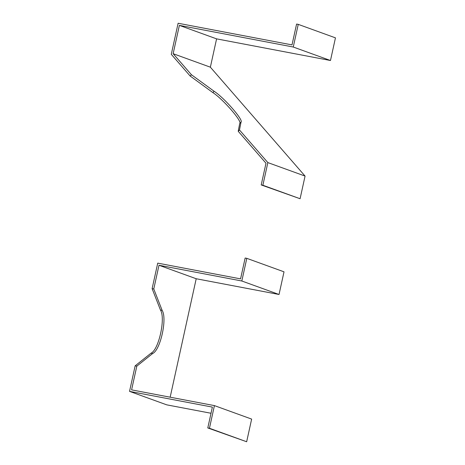 <?xml version="1.0" encoding="UTF-8"?>
<svg xmlns="http://www.w3.org/2000/svg" width="465" height="465" viewBox="0 0 465 465"><rect width="100%" height="100%" fill="white"/><g stroke="black" fill="none" stroke-linecap="round" stroke-linejoin="round"><path stroke-width="0.7" d="M239.487 129.979L238.214 131.281L239.719 123.492C242.684 121.76 222.938 99.057 212.848 92.587L190.162 76.033L191.441 74.731L214.121 91.285C224.217 97.749 243.962 120.452 240.998 122.185L239.487 129.979L267.852 162.593L262.87 185.25L261.214 184.936L265.992 163.221L238.214 131.281M298.245 24.366L293.264 47.023L330.476 60.508L335.457 37.851L298.245 24.366L296.589 24.052L292.008 44.896L178.118 23.25L171.283 54.324L190.162 76.033M293.264 47.023L179.374 25.377L173.149 53.696L191.441 74.731M330.476 60.508L216.591 38.862L210.366 67.181L173.149 53.696M210.366 67.181L305.069 176.078L267.852 162.593M305.069 176.078L300.088 198.735L261.214 184.936M300.088 198.735L262.87 185.25M216.591 38.862L179.374 25.377M152.119 288.66L153.776 288.974L162.134 310.364C167.406 318.455 160.431 350.168 152.642 353.528L136.809 366.153L135.152 365.833L150.986 353.214C158.774 349.854 165.749 318.141 160.477 310.05L152.119 288.66L157.734 263.132L240.562 278.872L245.148 258.029L246.805 258.342L241.823 281L158.995 265.259L153.776 288.974M136.809 366.153L131.595 389.868L214.423 405.608L209.442 428.265L207.785 427.951L212.371 407.108L129.543 391.367L166.755 404.852L211.017 413.263M135.152 365.833L129.543 391.367M241.823 281L279.035 294.485L196.207 278.744L158.995 265.259M196.207 278.744L170.161 397.197M279.035 294.485L284.016 271.827L246.805 258.342M214.423 405.608L251.641 419.093L246.659 441.75L207.785 427.951M246.659 441.75L209.442 428.265M240.998 122.185L239.719 123.492M214.121 91.285L212.848 92.587M160.477 310.05L162.134 310.364M150.986 353.214L152.642 353.528"/></g></svg>
